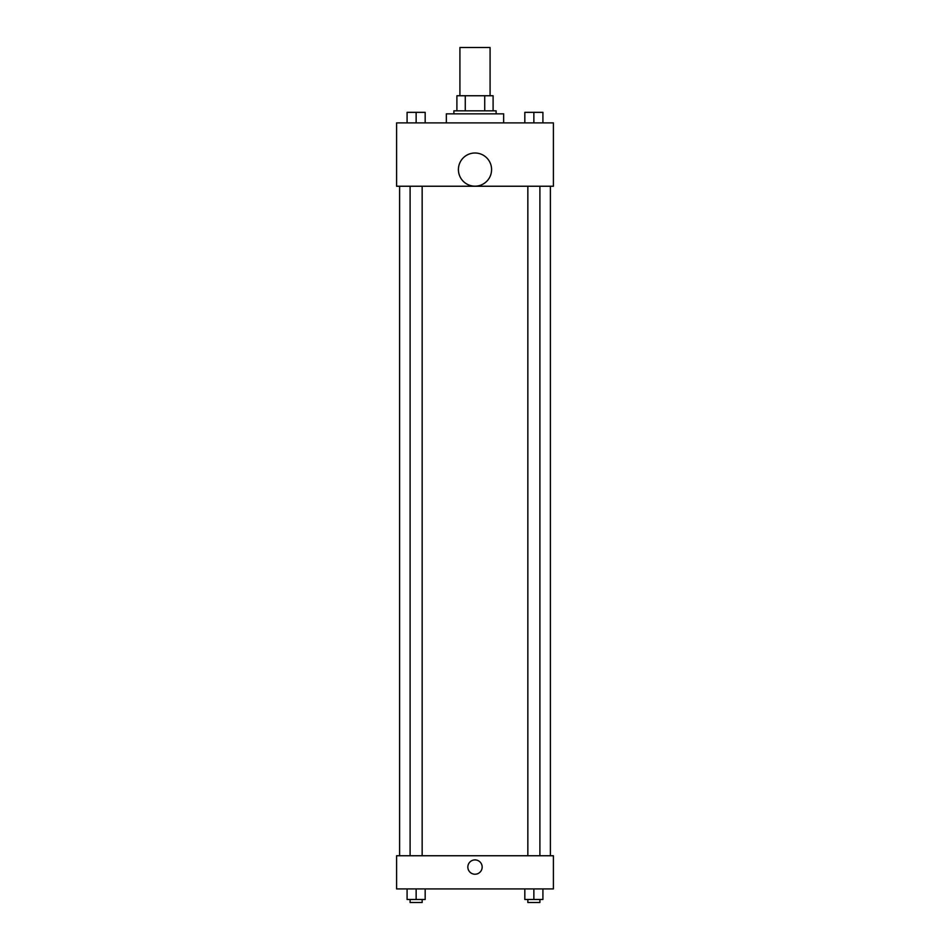 <?xml version="1.0" encoding="UTF-8"?>
<svg xmlns="http://www.w3.org/2000/svg" width="950" height="950" viewBox="0 0 950 950"><rect width="100%" height="100%" fill="white"/><g stroke="black" fill="none" stroke-linecap="round" stroke-linejoin="round"><path stroke-width="1.43" d="M490.081 95.748L490.081 47.5L459.919 47.5L459.919 95.748M465.274 110.829L465.274 95.748L456.902 95.748L456.902 110.829L456.902 95.748M465.274 95.748L493.098 95.748L493.098 110.829M484.726 110.829L484.726 95.748M453.886 113.846L453.886 110.829L496.114 110.829L496.114 113.846M503.654 122.894L503.654 113.846L446.346 113.846L446.346 122.894M396.589 122.894L553.411 122.894L553.411 186.236L396.589 186.236L396.589 122.894M475 186.176A16.589 16.589 0 0 1 460.631 161.298A16.589 16.589 0 0 1 489.369 161.298A16.589 16.589 0 0 1 475 186.176M396.589 855.748L553.411 855.748L553.411 888.927L396.589 888.927L396.589 855.748M475 874.226A7.161 7.161 0 0 1 468.801 863.479A7.161 7.161 0 0 1 481.199 863.479A7.161 7.161 0 0 1 475 874.226M524.827 888.927L524.827 899.484L542.913 899.484L542.913 888.927L542.913 899.484M533.864 899.484L533.864 888.927M539.897 899.484L539.897 902.5L527.844 902.5L527.844 899.484M407.087 888.927L407.087 899.484L425.173 899.484L425.173 888.927L425.173 899.484M416.136 899.484L416.136 888.927M422.156 899.484L422.156 902.5L410.103 902.5L410.103 899.484M524.827 122.894L524.827 112.337L542.913 112.337L542.913 122.894L542.913 112.337M533.864 122.894L533.864 112.337L527.844 112.314M539.897 112.337L533.864 112.314M407.087 122.894L407.087 112.337L425.173 112.337L425.173 122.894L425.173 112.337M416.136 122.894L416.136 112.337L410.103 112.314M422.156 112.337L416.136 112.314M550.394 855.748L550.394 186.236M399.606 855.748L399.606 186.236M527.844 186.236L527.844 855.748M539.897 186.236L539.897 855.748M422.156 855.748L422.156 186.236M410.103 855.748L410.103 186.236"/></g></svg>
